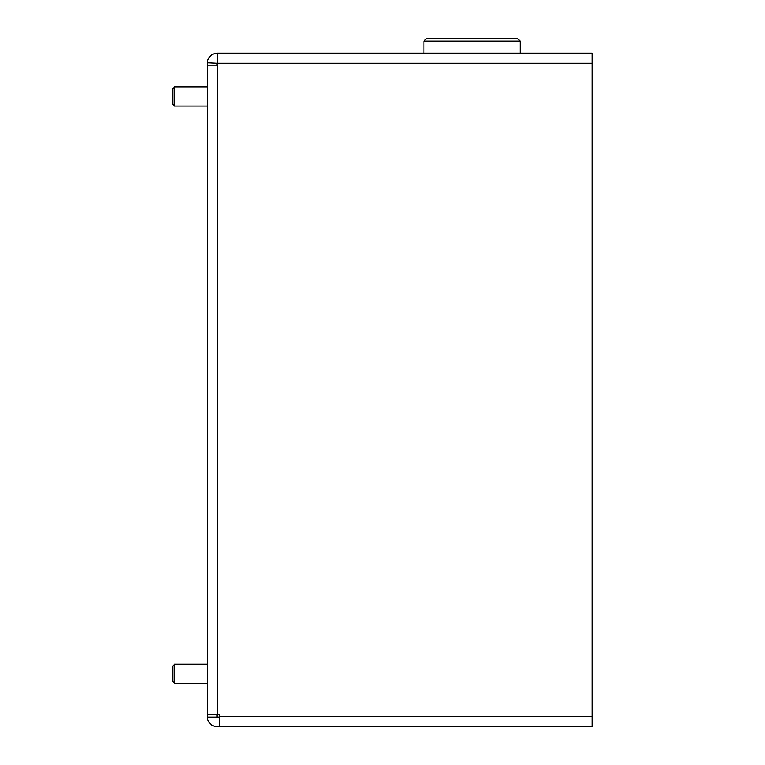 <?xml version="1.0" encoding="UTF-8"?>
<svg xmlns="http://www.w3.org/2000/svg" width="765" height="765" viewBox="0 0 765 765"><rect width="100%" height="100%" fill="white"/><g stroke="black" fill="none" stroke-linecap="round" stroke-linejoin="round"><path stroke-width="1.15" d="M207.372 714.72L207.372 716.642A10.108 10.108 0 0 0 217.47 726.75L219.392 726.75L219.392 714.72L207.372 714.72L207.372 65.197L217.47 65.197L217.47 63.266L592.273 63.266L592.273 53.168L217.47 53.168L217.47 63.266M219.392 726.75L592.273 726.75L592.273 63.266M207.382 717.13L216.992 717.13L216.992 716.642A0.478 0.478 0 0 0 217.47 717.13L219.392 717.13M217.47 53.168A10.108 10.108 0 0 0 207.372 63.266L207.372 65.197M217.47 62.787A0.478 0.478 0 0 0 216.992 63.266L216.992 65.197M216.992 63.266L207.382 62.787M216.992 716.642L216.992 714.72M172.727 104.212L172.727 88.721M174.554 86.904L174.554 106.029M172.727 681.567L172.727 666.076M174.554 664.259L174.554 683.384M423.877 41.138L426.287 38.728L517.695 38.728L520.104 41.138L423.877 41.138L423.877 53.168M451.78 38.728L492.201 38.728M217.47 714.72L217.47 65.197M219.392 716.642L592.273 716.642M172.727 104.26L174.554 106.086L207.372 106.086M172.727 88.673L174.554 86.847L207.372 86.847M172.727 681.625L174.554 683.451L207.372 683.451M172.727 666.028L174.554 664.202L207.372 664.202M520.104 41.138L520.104 53.168"/></g></svg>
